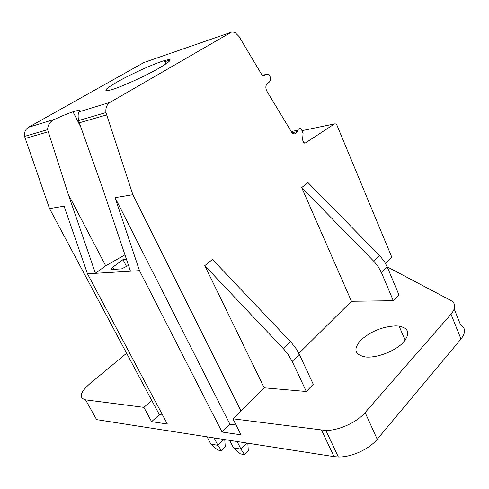 <?xml version="1.0" encoding="UTF-8"?>
<svg xmlns="http://www.w3.org/2000/svg" width="489" height="489" viewBox="0 0 489 489"><rect width="100%" height="100%" fill="white"/><g stroke="black" fill="none" stroke-linecap="round" stroke-linejoin="round"><path stroke-width="0.73" d="M128.515 265.423L121.572 268.864L112.177 269.482C110.697 269.433 110.917 268.644 112.831 267.128L123.002 259.628L126.474 259.359M126.669 266.743L123.002 259.628M68.209 194.157L105.697 265.802L95.434 273.308L68.209 194.157L47.61 129.658C47.818 124.738 50.19 121.284 54.719 119.285L28.503 127.305C25.452 129.243 24.144 132.274 24.56 136.407L49.536 208.595L151.718 400.357L143.9 407.355L151.602 421.689L159.322 414.623L162.586 415.063M143.9 407.355L85.563 399.849L96.614 419.635L334.054 456.634L338.351 456.977C351.34 457.343 369.146 449.232 377.215 439.263L365.149 412.545L451.005 314.189C455.999 308.015 455.919 303.424 450.76 300.405L387.209 266.872M222.061 432.044L139.487 270.661L115.068 197.66L229.934 424.22L222.061 432.044L241.01 434.831L232.929 418.822L325.888 430.479L338.351 456.977M151.602 421.689L167.342 424.006L87.476 273.785L139.487 270.661M130.459 271.206L102.421 187.849L78.509 120.606C77.837 115.728 78.057 112.788 79.169 111.804C80.477 110.049 78.423 110.049 73.008 111.792C68.16 113.399 62.06 115.893 54.719 119.285M105.697 265.802L124.952 254.836M115.068 197.66L132.849 194.689L105.936 112.574C105.465 107.88 106.828 104.481 110.037 102.36L231.419 32.127L233.345 32.097L235.307 32.781L239.121 36.608L261.664 74.475L262.514 75.41L264.262 75.52L266.016 74.383L268.553 74.511C271.047 77.134 271.309 79.652 269.341 82.066L267.654 83.185C265.655 84.976 265.331 87.543 266.682 90.899L292.135 132.996C294.262 134.512 295.943 134.065 297.165 131.645L297.746 130.196C298.626 128.442 299.843 128.081 301.377 129.114L303.076 133.589L302.587 139.799L303.657 142.715L305.417 142.941L334.574 123.894L335.992 123.962L336.927 125.196L391.768 257.122L385.46 263.351M87.476 273.785L64.096 206.169L49.536 208.595M306.334 391.493L292.178 361.426L299.305 354.354L313.26 384.262L306.334 391.493L264.194 387.814L232.929 418.822M377.215 439.263L460.999 339.036C465.87 332.728 465.693 327.942 460.473 324.672L454.214 309.024M237.11 441.524L240.955 449.11L244.543 454.599L240.423 453.896L233.534 447.887L229.696 440.369M233.534 447.887L240.955 449.11L246.829 443.04M223.754 439.446L217.898 445.32L214.09 437.936M207.091 436.848L210.887 444.165L217.642 450.014L221.529 450.681L217.898 445.32L210.887 444.165M221.529 450.681L225.258 446.903L224.763 439.599M85.563 399.849C78.656 397.857 80.019 392.526 89.67 383.853L126.608 353.235M151.718 400.357L159.322 414.623M393.303 300.698L381.493 272.709L387.257 266.988L398.92 294.836L393.303 300.698L351.457 301.267L298.858 353.431M365.149 412.545C356.866 422.331 338.877 430.546 325.888 430.479M395.839 325.876L399.11 326.108C409.531 328.455 410.571 334.262 402.221 343.529C393.627 351.762 376.487 358.058 365.766 357.007C354.611 354.886 352.954 349.28 360.796 340.179C370.735 331.353 382.416 326.585 395.839 325.876M387.257 266.988L384.519 261.786L380.124 256.126L307.954 182.55L301.695 187.593L374.299 261.78L378.168 266.627L381.493 272.709M301.695 187.593L351.457 301.267M299.305 354.354L296.126 348.7L291.23 342.422L212.489 259.445L204.769 265.661L284.03 349.415L288.333 354.806L292.178 361.426M204.769 265.661L264.194 387.814M112.696 89.401C123.24 86.027 144.506 76.345 157.874 68.815C171.498 60.844 173.656 58.105 164.347 60.593C154.316 63.607 133.356 73.02 119.249 80.813C104.126 89.432 101.779 92.348 112.207 89.56L112.696 89.401M145.661 61.914L143.949 62.506L28.503 127.305M132.849 194.689L240.943 410.87M236.077 425.051L229.934 424.22M247.837 443.199L248.284 450.693L244.543 454.599M112.831 267.128L113.992 269.366M334.054 456.634L321.597 430.234M79.169 111.804L110.037 102.36M106.492 114.946L79.194 122.837M25.073 138.491L48.008 131.859M379.409 255.38L373.578 261.022M290.448 341.579L283.241 348.559M230.007 32.677L143.949 62.506M291.016 131.602L297.746 130.196M291.866 132.745L297.165 131.645M262.477 75.385L266.016 74.383M264.262 75.52L263.467 75.746M170.196 59.902L164.86 61.7M305.417 142.941L304.445 143.124M302.489 130.551L334.574 123.894M460.999 339.036L451.005 314.189M80.923 127.415L73.008 111.792M105.936 112.574L78.509 120.606M24.56 136.407L47.61 129.658M165.912 63.949L164.347 60.593M405.136 340.326L399.11 326.108"/></g></svg>
